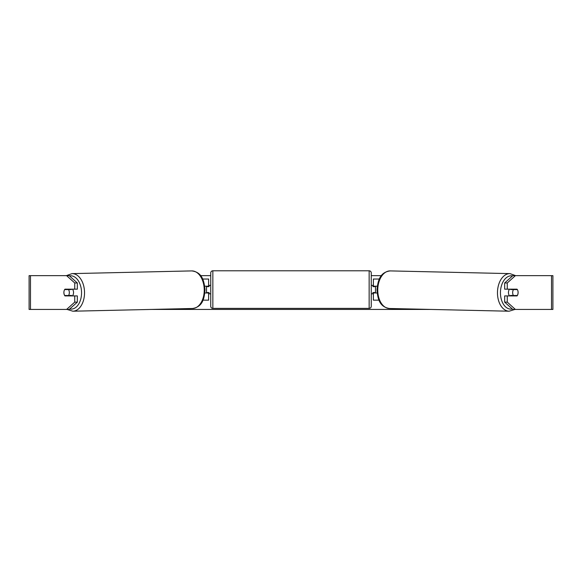 <?xml version="1.0" encoding="UTF-8"?>
<svg xmlns="http://www.w3.org/2000/svg" width="582" height="582" viewBox="0 0 582 582"><rect width="100%" height="100%" fill="white"/><g stroke="black" fill="none" stroke-linecap="round" stroke-linejoin="round"><path stroke-width="0.87" d="M379.369 279.033L373.375 279.033L373.375 286.213L377.267 286.213M379.013 300.152L373.375 300.152L373.375 292.55M375.485 292.972L375.485 292.55L372.953 292.55L372.953 293.815L371.258 293.815M375.485 292.55L375.485 286.213M373.375 286.635L373.375 286.213M377.158 292.972L373.375 292.972M509.585 295.925A4.227 2.714 -88.7 0 1 508.457 292.448A4.227 2.714 -88.7 0 1 509.512 289.167M517.362 289.589A4.227 2.714 -88.7 0 1 518.096 292.55A4.227 2.714 -88.7 0 1 517.282 295.503L513.404 295.503A4.227 2.714 -88.7 0 1 512.662 292.55A4.227 2.714 -88.7 0 1 513.484 289.589L517.34 289.589A4.227 2.714 -90 0 0 517.027 289.167L507.257 289.167L507.257 282.968L504.667 282.968L512.815 275.65L515.397 275.65L507.257 282.968M510.829 289.167A4.227 2.714 -88.7 0 0 510.567 289.523L513.484 289.589M514.197 289.167A4.227 2.714 -88.7 0 1 514.444 289.523L514.714 289.53M514.328 295.503A4.227 2.714 -88.7 0 1 513.993 295.925M510.851 295.925A4.227 2.714 -88.7 0 1 510.487 295.438L513.404 295.503M510.567 289.523L514.444 289.523M200.564 275.65L210.742 275.65M371.258 275.65L381.436 275.65M150.643 309.442L431.357 309.442M30.482 275.65L29.1 275.65L29.1 309.442L30.482 309.442L30.482 275.65L69.185 275.65L77.333 282.968L74.743 282.968L66.603 275.65M66.603 309.442L74.743 302.131L77.333 302.131L69.185 309.442L30.482 309.442M551.518 309.442L551.518 275.65L552.9 275.65L552.9 309.442L512.815 309.442L504.667 302.131L504.667 295.925L507.257 295.925L507.257 302.131L515.397 309.442M551.518 275.65L515.397 275.65M517.944 291.073A4.227 2.714 -90 0 1 517.027 295.925L507.257 295.925M507.257 289.167L504.667 289.167L504.667 282.968M504.667 302.131L507.257 302.131M514.437 295.925A4.227 2.714 90 0 0 514.75 295.503M514.75 289.589A4.227 2.714 90 0 0 514.437 289.167M67.25 289.589A4.227 2.714 90 0 1 67.563 289.167M67.563 295.925A4.227 2.714 90 0 1 67.25 295.503M77.333 302.131L77.333 295.925L74.743 295.925L74.743 302.131M74.743 282.968L74.743 289.167L77.333 289.167L77.333 282.968M64.056 291.073A4.227 2.714 -90 0 0 63.882 292.55A4.227 2.714 -90 0 0 64.973 295.925L74.743 295.925M74.743 289.167L64.973 289.167A4.227 2.714 -90 0 0 64.66 289.589L64.638 289.589A4.227 2.714 -91.3 0 0 63.904 292.55A4.227 2.714 -91.3 0 0 64.718 295.503L68.596 295.503A4.227 2.714 -91.3 0 0 69.338 292.55A4.227 2.714 -91.3 0 0 68.516 289.589L64.638 289.589M208.625 286.635L208.625 286.213L204.733 286.213M208.625 286.213L208.625 279.033L202.631 279.033M202.987 300.152L208.625 300.152L208.625 292.55M206.515 292.972L206.515 286.213M204.842 292.972L208.625 292.972M212.852 270.79A2.11 2.11 0 0 0 210.742 272.907L210.742 306.278A2.11 2.11 0 0 0 212.852 308.387L369.148 308.387A2.11 2.11 0 0 0 371.258 306.278L371.258 272.907A2.11 2.11 0 0 0 369.148 270.79L212.852 270.79L212.852 308.387M375.485 286.635L372.953 286.635L372.953 285.369L371.258 285.369M210.742 285.369L209.047 285.369L209.047 286.635L206.515 286.635M206.515 292.55L209.047 292.55L209.047 293.815L210.742 293.815M72.415 295.925A4.227 2.714 -91.3 0 0 73.543 292.448A4.227 2.714 -91.3 0 0 72.488 289.167M68.596 295.503L71.513 295.438A4.227 2.714 -91.3 0 1 71.15 295.925M67.672 295.503A4.227 2.714 -91.3 0 0 68.007 295.925M67.286 289.53L67.556 289.523A4.227 2.714 -91.3 0 1 67.803 289.167M68.516 289.589L71.433 289.523A4.227 2.714 -91.3 0 0 71.171 289.167M71.433 289.523L67.556 289.523M509.134 311.21L389.416 308.496A18.799 12.084 -88.7 0 1 377.762 289.698A18.799 12.084 -88.7 0 1 390.275 270.906L509.985 273.62A18.799 12.084 91.3 0 0 497.472 292.411A18.799 12.084 91.3 0 0 509.134 311.21L514.844 309.442M512.313 308.998A16.689 10.723 -88.7 0 1 500.447 292.448A16.689 10.723 -88.7 0 1 512.567 275.868M369.148 308.387L369.148 270.79M72.866 311.21L192.584 308.496A18.799 12.084 -91.3 0 0 204.238 289.698A18.799 12.084 -91.3 0 0 191.725 270.906L72.015 273.62A18.799 12.084 88.7 0 1 84.528 292.411A18.799 12.084 88.7 0 1 72.866 311.21L67.156 309.442M69.687 308.998A16.689 10.723 -91.3 0 0 81.553 292.448A16.689 10.723 -91.3 0 0 69.433 275.868M509.985 273.62L515.623 275.65M390.275 270.906C379.973 272.143 377.885 280.648 377.005 289.669C377.645 298.544 379.34 306.823 389.416 308.496M192.584 308.496C202.66 306.823 204.355 298.544 204.995 289.669C204.115 280.648 202.027 272.143 191.725 270.906M72.015 273.62L66.377 275.65"/></g></svg>
